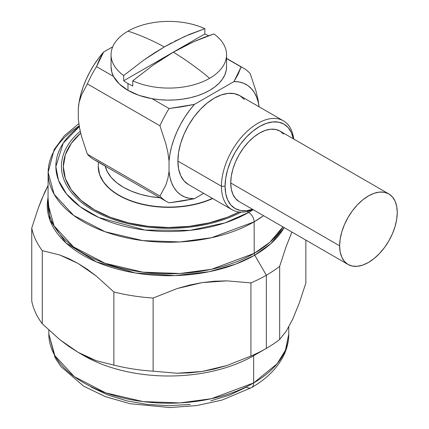 <?xml version="1.0" encoding="UTF-8"?>
<svg xmlns="http://www.w3.org/2000/svg" width="429" height="429" viewBox="0 0 429 429"><rect width="100%" height="100%" fill="white"/><g stroke="black" fill="none" stroke-linecap="round" stroke-linejoin="round"><path stroke-width="0.64" d="M244.358 99.421L239.843 95.678A51.33 29.633 120 0 0 200.289 109.433A51.33 29.633 120 0 0 177.885 161.089L221.439 186.234A51.33 29.633 -60 0 1 243.844 134.577A51.33 29.633 -60 0 1 283.397 120.822A51.33 29.633 -60 0 1 293.715 139.007A51.33 29.633 120 0 0 255.346 124.834A51.33 29.633 120 0 0 221.439 186.234L225.069 186.234A48.761 28.153 -60 0 1 256.043 128.743A48.761 28.153 -60 0 1 293.318 138.776M160.044 197.785A64.162 37.044 180 0 1 105.25 166.146M98.573 162.296A70.581 40.75 0 0 0 134.84 202.048A70.581 40.75 0 0 0 212.398 198.375A70.581 40.75 180 0 1 137.945 202.971A70.581 40.75 180 0 1 98.23 166.329A70.581 40.75 180 0 1 98.573 162.296M98.23 166.463A70.581 40.75 0 0 0 98.23 166.602A70.581 40.75 0 0 0 138.1 203.292A70.581 40.75 0 0 0 212.666 198.53L208.022 200.482L195.817 204.247L182.577 206.569L168.806 207.352L155.041 206.569L141.801 204.247L129.596 200.482L118.903 195.415L110.124 189.237L103.603 182.196L99.587 174.549L98.23 166.329M339.629 245.822L230.738 182.958A40.744 23.525 120 0 0 239.178 201.609L235.596 198.638L232.931 194.423L231.29 189.13L230.738 182.958L339.629 245.822L340.181 239.017L341.822 231.826L344.482 224.539L348.064 217.428L352.429 210.773L357.411 204.821L362.816 199.807L368.436 195.924L374.056 193.318L379.461 192.09L384.443 192.289L388.808 193.908L392.39 196.879L395.055 201.094L396.691 206.387L397.249 212.559A40.744 23.525 -60 0 1 379.461 253.56A40.744 23.525 -60 0 1 348.064 264.478A40.744 23.525 -60 0 1 339.629 245.822A40.744 23.525 -60 0 1 357.411 204.821A40.744 23.525 -60 0 1 388.808 193.908A40.744 23.525 -60 0 1 397.249 212.559L396.691 219.369L395.055 226.555L392.39 233.843L388.808 240.953L384.443 247.613L379.461 253.56L374.056 258.574L368.436 262.457L362.816 265.063L357.411 266.291L352.429 266.093L348.064 264.478L344.482 261.502L341.822 257.287L340.181 251.995L339.629 245.822M80.673 133.14A105.48 60.902 0 0 0 99.93 212.725A105.48 60.902 0 0 0 239.109 212.001L227.413 217.235L209.175 222.866L189.387 226.33L168.806 227.499L148.23 226.33L128.443 222.866L110.205 217.235L94.219 209.663L81.102 200.434L71.353 189.908L65.353 178.48L63.326 166.602L65.353 154.719L71.353 143.297L80.673 133.14M241.157 212.135A107.379 61.996 180 0 1 98.316 213.084A107.379 61.996 180 0 1 80.239 131.274A107.379 61.996 0 0 0 98.316 213.084A107.379 61.996 0 0 0 241.157 212.135M79.547 126.351L63.181 143.211L55.861 166.656L58.446 180.185L66.479 193.919L80.202 206.746L98.938 217.546L144.97 230.051L190.004 230.362L224.973 222.887L248.675 212.419A7.701 4.446 60 0 1 254.14 221.841A7.701 4.446 -120 0 0 248.675 212.419A112.95 65.213 180 0 0 253.153 209.679L248.675 212.419L247.066 211.497L248.675 212.419A112.95 65.213 180 0 1 94.283 215.31A112.95 65.213 180 0 1 79.285 126.55M279.66 266.323L279.66 339.462L286.1 331.36L292.76 319.096L299.426 302.649L305.866 283.001L305.866 240.111L305.866 283.001L299.426 302.649L292.76 319.096L286.1 331.36L279.66 339.462L279.66 266.323A137.95 79.644 180 0 1 266.355 275.236A137.95 79.644 180 0 1 250.922 282.915L250.922 356.054A137.95 79.644 0 0 0 266.355 348.375L266.355 275.236L254.756 255.148L270.86 243.645L284.191 227.595A121.546 70.174 180 0 1 254.756 255.148A2.569 1.48 60 0 1 254.225 253.362A120.796 69.739 0 0 1 122.453 268.452A120.796 69.739 0 0 1 48.01 203.893L54.027 225.788L73.547 246.932L105.067 263.293L142.83 272.158L179.901 273.498L211.577 269.273L254.225 253.362L254.14 221.841L263.583 215.701A120.672 69.67 180 0 1 254.14 221.841L254.225 253.362A120.796 69.739 0 0 0 282.947 226.882L269.852 242.267L254.225 253.362A2.569 1.48 -120 0 0 254.756 255.148L235.618 264.151L209.137 271.723L174.962 275.611L135.376 272.994L96.386 261.883L66.028 242.986L49.887 220.034L48.037 197.603A121.546 70.174 180 0 0 116.023 268.736A121.546 70.174 180 0 0 254.756 255.148L266.355 275.236A137.95 79.644 0 0 0 279.66 266.323L286.1 246.675L291.929 232.068L286.1 246.675M253.652 355.705L253.652 355.705A119.986 69.273 180 0 1 253.652 355.711L266.355 348.375A137.95 79.644 0 0 0 279.66 339.462A137.95 79.644 180 0 1 266.355 348.375L253.652 355.711L253.652 382.925A119.986 69.273 0 0 0 288.792 333.939L285.451 350.177L277.08 363.797L253.652 382.925A10.264 5.926 60 0 1 251.523 387.623A10.264 5.926 60 0 1 246.391 387.114L229.767 394.991L210.795 400.847M174.496 41.366L189.757 34.256L204.853 28.689L204.853 33.929A57.749 33.339 180 0 1 208.494 35.757A57.749 33.339 0 0 0 204.853 33.929L123.691 80.786L123.691 75.547A57.749 33.339 180 0 1 111.063 54.74A57.749 33.339 180 0 1 127.976 31.161A57.749 33.339 180 0 1 204.853 28.689A57.749 33.339 0 0 0 127.976 31.161A57.749 33.339 0 0 0 123.691 75.547L143.86 60.028L154.049 53.169L164.269 46.943A263.068 151.882 -120 0 0 127.976 31.161A263.068 151.882 60 0 1 164.269 46.943L171.938 42.702M127.976 83.553A57.749 33.339 180 0 1 123.691 80.786A57.749 33.339 0 0 0 127.976 83.553A57.749 33.339 0 0 0 132.765 86.025A57.749 33.339 180 0 1 127.976 83.553L127.976 90.363L127.976 83.553M111.063 54.74L111.063 66.79A57.749 33.339 0 0 0 113.551 76.464A57.749 33.339 0 0 0 127.976 90.363L119.278 83.928L113.551 76.464L96.504 66.624L103.662 52.011A64.162 37.044 120 0 0 78.298 108.575L78.298 119.037L79.472 127.574L78.298 119.037L78.298 108.575L79.236 101.448L80.899 94.096L83.247 86.642L86.25 79.209L89.854 71.911L94.005 64.87L98.632 58.199L103.662 52.011L99.539 59.234L96.504 66.624A76.995 44.455 120 0 0 87.371 83.902L81.499 94.948L79.478 101.373L81.499 94.948L87.371 83.902A76.995 44.455 -60 0 1 96.504 66.624L113.551 76.464L111.797 72.083L111.063 66.742M209.642 78.314A57.749 33.339 0 0 0 213.926 33.929L203.888 37.462L193.758 41.693L183.569 46.605L173.348 52.182A263.068 151.882 60 0 1 209.642 78.314A263.068 151.882 -120 0 0 173.348 52.182L163.122 58.408L152.933 65.267L132.765 80.786A57.749 33.339 0 0 0 209.642 78.314A57.749 33.339 180 0 1 132.765 80.786L132.765 86.025L132.765 80.786L152.933 65.267L173.348 52.182L193.758 41.693L213.926 33.929A57.749 33.339 180 0 1 226.555 54.74A57.749 33.339 180 0 1 209.642 78.314M226.555 66.742L226.201 70.463L224.823 74.887L222.426 79.167L219.053 83.221L214.768 86.974L209.642 90.363L203.775 93.318L197.27 95.796L190.251 97.742L182.84 99.126L175.171 99.925L167.39 100.118L159.636 99.705L152.048 98.691L169.096 108.532A76.995 44.455 120 0 0 159.963 125.815L165.819 143.597L167.862 152.429L165.819 143.597L159.963 125.815A76.995 44.455 -60 0 1 169.096 108.532L181.923 106.773L194.401 104.397A64.162 37.044 -60 0 0 169.037 160.961L167.862 152.429L169.037 160.961L169.037 171.428L167.857 178.63L169.037 171.428L169.981 177.467L171.638 182.899L173.986 187.639L176.989 191.613L180.593 194.745L184.743 196.991L189.371 198.316L194.401 198.702L181.896 201.078L169.096 202.837L194.401 198.702L203.684 193.34L194.401 198.702A64.162 37.044 -60 0 1 169.037 171.428L169.037 160.961L169.981 153.834L171.638 146.482L173.986 139.028L176.989 131.596L180.593 124.297L184.743 117.256L189.371 110.591L194.401 104.397L169.096 108.532L152.048 98.691L139.119 95.383L127.976 90.363A57.749 33.339 0 0 0 152.048 98.691A57.749 33.339 0 0 0 226.555 66.79L226.555 54.74M204.853 33.929L123.691 80.786L123.691 75.547L143.86 60.028L164.269 46.943L184.684 36.454L204.853 28.689L204.853 33.929M91.227 387.114L107.851 394.991L126.823 400.847L147.404 404.45L168.806 405.668L190.213 404.45M288.792 326.898L288.792 333.939C288.755 342.24 286.658 350.198 282.513 357.807C275.922 369.6 265.594 379.542 251.523 387.623A10.264 5.926 -120 0 0 253.652 382.925L211.341 398.718L179.928 402.917L143.147 401.608L105.663 392.846L74.335 376.646L54.885 355.679L48.826 333.939A119.986 69.273 0 0 0 122.892 397.94A119.986 69.273 0 0 0 253.652 382.925L253.652 355.711A119.986 69.273 180 0 1 81.086 353.989A119.986 69.273 0 0 0 81.092 353.989M42.273 323.777A137.95 79.644 180 0 1 31.751 301.11A137.95 79.644 0 0 0 42.273 323.777L59.851 339.693L42.273 323.777L42.273 250.638L42.273 323.777M68.865 346.45L59.851 339.693L78.057 352.295L68.865 346.45M87.232 357.062L78.057 352.295L96.246 360.719L87.232 357.062M253.652 355.711A119.986 69.273 0 0 1 83.966 355.705L78.057 352.295M48.214 185.178L41.495 199.662L38.192 208.328L31.751 227.971A137.95 79.644 0 0 0 42.273 250.638L59.845 255.019L68.865 258.671L78.057 263.438L87.232 269.267L96.246 276.024L113.867 291.972A137.95 79.644 0 0 0 153.121 298.042A137.95 79.644 180 0 1 113.867 291.972L113.867 365.111A137.95 79.644 0 0 0 153.121 371.187L153.121 298.042L177.161 288.556L189.479 285.097L202.027 282.62L214.57 281.215L226.887 280.861L250.922 282.915L226.887 280.861L202.027 282.62L177.161 288.556L153.121 298.042L153.121 371.187L177.156 373.235L202.016 371.482L226.882 365.546L250.922 356.054L250.922 282.915A137.95 79.644 0 0 0 266.355 275.236L266.355 348.375A137.95 79.644 180 0 1 250.922 356.054L226.882 365.546L214.564 369.004L202.016 371.482L189.473 372.887L177.156 373.235L153.121 371.187A137.95 79.644 180 0 1 113.867 365.111L96.246 360.719L113.867 365.111L113.867 291.972L96.246 276.024L78.057 263.438L59.845 255.019L42.273 250.638A137.95 79.644 180 0 1 31.751 227.971L31.751 301.11L31.751 227.971L38.192 208.328L44.852 191.886L48.086 185.419M48.01 203.893L48.134 172.415L54.145 194.289L73.643 215.412L105.137 231.757L142.857 240.615L179.89 241.951L211.529 237.73L254.14 221.841A120.672 69.67 180 0 1 122.501 236.91A120.672 69.67 180 0 1 48.134 172.415A120.672 69.67 180 0 1 79.177 125.928M388.808 193.908L279.923 131.043A40.744 23.525 120 0 0 248.525 141.956A40.744 23.525 120 0 0 230.738 182.958L231.29 176.147L232.931 168.962L235.596 161.674L239.178 154.563L243.543 147.908L248.525 141.956L253.93 136.942L259.55 133.06L265.17 130.454L270.576 129.226L275.552 129.424L279.923 131.043L283.505 134.014M252.82 209.261L246.353 210.73L240.39 210.489L235.167 208.558L230.877 204.998L227.692 199.957L225.729 193.618L225.069 186.234L225.729 178.083L227.692 169.482L230.877 160.757L235.167 152.247L240.39 144.278L246.353 137.157L252.82 131.161L259.55 126.512L266.275 123.391L272.742 121.922L278.705 122.158L283.928 124.094L288.218 127.654L291.404 132.695L293.366 139.034M160.392 197.812L150.155 196.53L140.412 194.305L131.43 191.195L123.439 187.28L116.661 182.668L111.272 177.483L107.416 171.857L105.202 165.948L96.504 160.923A76.995 44.455 -60 0 1 87.371 154.188A76.995 44.455 120 0 0 94.015 159.663L166.608 201.571A76.995 44.455 -60 0 1 159.963 196.101L87.371 154.188L81.51 136.406L79.472 127.574L81.51 136.406L87.371 154.188L159.963 196.101A76.995 44.455 120 0 0 169.096 202.837A76.995 44.455 -60 0 1 166.608 201.571M252.574 209.347A48.761 28.153 -60 0 1 225.069 186.234L221.439 186.234A51.33 29.633 120 0 0 252.971 209.577A51.33 29.633 -60 0 1 232.068 209.733A51.33 29.633 -60 0 1 221.439 186.234L177.885 161.089A51.33 29.633 120 0 0 188.513 184.583L232.068 209.733M165.83 185.055L159.963 196.101L165.83 185.055L167.857 178.63L165.83 185.055M250.246 73.686L256.118 91.511L258.14 100.273L259.127 106.81L258.14 100.273L256.118 91.511L250.246 73.686A76.995 44.455 120 0 0 241.114 66.951L233.955 81.564A64.162 37.044 -60 0 1 259.095 106.794L258.381 102.794L256.719 97.362L254.37 92.621L251.367 88.653L247.764 85.516L243.613 83.269L238.985 81.944L233.955 81.564L238.079 74.34L241.114 66.951A76.995 44.455 -60 0 1 243.602 68.211A76.995 44.455 -60 0 1 250.246 73.686M159.963 125.815L87.371 83.902L159.963 125.815M194.401 104.397L233.955 81.564L194.401 104.397M283.397 120.822L239.843 95.678L234.341 93.64L228.067 93.393L221.262 94.938L214.178 98.22L207.1 103.116L200.289 109.433L194.015 116.924L188.513 125.316L183.998 134.272L180.647 143.452L178.582 152.51L177.885 161.089L178.582 168.86L180.647 175.531L183.998 180.84L188.513 184.583M112.736 46.772L103.662 52.011L112.736 46.772M226.555 58.548L241.114 66.951L226.555 58.548M348.064 264.478L239.178 201.609M251.523 387.623L221.943 400.107L196.589 405.598L169.83 407.55L130.148 403.716L105.218 396.594L83.596 386.138L60.918 366.581L55.127 357.856L48.826 333.939L48.826 330.11M78.823 123.697L64.345 135.746L54.124 149.624L48.134 172.415M243.602 68.211L226.555 58.371"/></g></svg>
